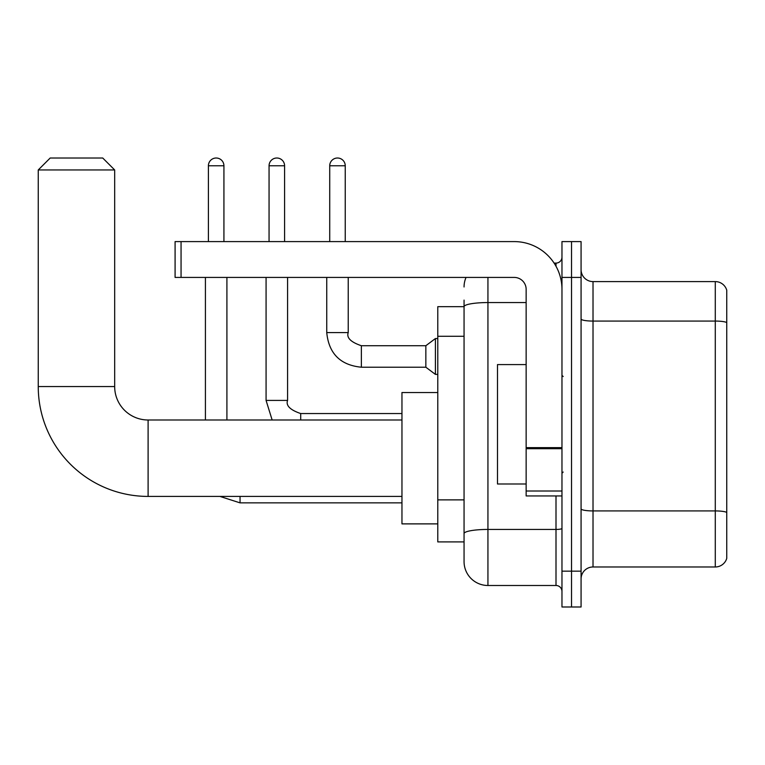 <?xml version="1.0" encoding="UTF-8"?>
<svg xmlns="http://www.w3.org/2000/svg" width="765" height="765" viewBox="0 0 765 765"><rect width="100%" height="100%" fill="white"/><g stroke="black" fill="none" stroke-linecap="round" stroke-linejoin="round"><path stroke-width="1.15" d="M487.936 277.418L487.936 585.493A23.878 23.878 0 0 1 464.059 561.606L464.059 300.109L464.059 306.679L437.781 306.679L437.781 541.907L464.059 541.907M561.969 571.159L561.969 606.989L571.522 606.989L571.522 571.159L571.522 606.989L581.075 606.989L581.075 571.159L571.522 571.159L571.522 277.418L571.522 571.159L561.969 571.159L561.969 277.418L571.522 277.418L571.522 241.597L571.522 277.418L581.075 277.418L581.075 571.159M581.075 277.418L581.075 241.597L561.969 241.597L561.969 277.418M487.936 585.493L556.002 585.493L556.002 495.94M554.099 263.093L556.002 263.093A5.967 5.967 0 0 0 561.969 257.126M464.059 561.606L464.059 537.728M526.148 302.558L487.936 302.558A23.878 4.15 180 0 0 464.059 306.708L464.059 300.109M561.969 591.46A5.967 5.967 0 0 0 556.002 585.493M464.059 286.971A23.878 23.878 0 0 1 466.048 277.418M581.075 578.923A11.944 11.944 0 0 1 593.018 566.98L715.285 566.98L715.285 281.597L593.018 281.597A11.944 11.944 0 0 1 581.075 269.663A11.944 11.944 0 0 0 593.018 281.597L593.018 566.98M726.75 290.203A11.944 11.944 0 0 0 715.285 281.597A11.944 11.944 0 0 1 726.75 290.203L726.75 558.383A11.944 11.944 0 0 1 715.285 566.98M581.075 318.995A11.944 2.075 0 0 0 593.018 321.07L715.285 321.07A11.944 2.075 180 0 1 726.75 322.562L726.75 291.149M401.96 496.418L148.104 496.418L148.104 419.995A33.431 33.431 0 0 1 114.674 386.564L114.674 169.954L38.25 169.954L50.194 158.011L102.73 158.011L114.674 169.954M148.104 496.418A109.854 109.854 0 0 1 38.25 386.564L38.25 169.954M401.96 419.995L148.104 419.995A33.431 33.431 0 0 1 114.674 386.564L38.25 386.564M437.781 392.531L401.96 392.531L401.96 523.882L437.781 523.882M208.405 241.597L208.405 165.776A7.765 7.765 0 0 1 216.17 158.011A7.765 7.765 0 0 1 223.925 165.776L223.925 241.597M226.909 419.995L226.909 277.418M205.422 419.995L205.422 277.418M269.06 241.597L269.06 165.776A7.765 7.765 0 0 1 276.825 158.011A7.765 7.765 0 0 1 284.59 165.776L284.59 241.597M329.725 241.597L329.725 165.776A7.765 7.765 0 0 1 337.48 158.011A7.765 7.765 0 0 1 345.245 165.776L345.245 241.597M361.367 345.723L425.847 345.723L425.847 367.219L361.367 367.219L361.367 345.723C350.762 342.118 346.382 337.738 348.228 332.584L348.228 277.418M425.847 345.723L435.4 338.56L435.4 374.381L437.781 374.381M561.969 495.94L526.148 495.94L526.148 447.649L561.969 447.649M561.969 289.361A47.765 47.765 0 0 0 514.204 241.597L181.056 241.597L181.056 277.418L514.204 277.418A11.944 11.944 0 0 1 526.148 289.361L526.148 447.649M181.056 277.418L175.089 277.418L175.089 241.597L181.056 241.597M526.148 364.589L497.489 364.589L497.489 483.996L526.148 483.996M464.059 336.275L437.781 336.275M464.059 499.87L437.781 499.87M561.969 528.395A5.967 1.033 0 0 1 556.002 529.437L487.936 529.437A23.878 4.15 180 0 0 464.059 533.578M556.002 266.239L556.002 263.093M726.75 512.416A11.944 2.075 180 0 0 715.285 510.924L593.018 510.924A11.944 2.075 0 0 1 581.075 508.849M401.96 502.863L240.047 502.863L219.928 496.418L240.047 502.863L219.928 496.418L240.047 502.863L219.928 496.418L240.047 502.863L219.928 496.418L240.047 502.863L240.047 496.418M208.405 165.776L223.925 165.776M272.149 419.995L266.077 400.411L272.149 419.995L266.077 400.411L272.149 419.995L266.077 400.411L272.149 419.995L266.077 400.411L287.554 400.411M269.06 165.776L284.59 165.776M300.702 413.569L300.702 419.995M361.367 367.219C340.358 365.144 328.816 353.593 326.741 332.584C328.816 353.593 340.358 365.144 361.367 367.219C340.358 365.144 328.816 353.593 326.741 332.584C328.816 353.593 340.358 365.144 361.367 367.219C340.358 365.144 328.816 353.593 326.741 332.584C328.816 353.593 340.358 365.144 361.367 367.219C340.358 365.144 328.816 353.593 326.741 332.584C328.816 353.593 340.358 365.144 361.367 367.219C340.358 365.144 328.816 353.593 326.741 332.584C328.816 353.593 340.358 365.144 361.367 367.219C340.358 365.144 328.816 353.593 326.741 332.584C328.816 353.593 340.358 365.144 361.367 367.219C340.358 365.144 328.816 353.593 326.741 332.584C328.816 353.593 340.358 365.144 361.367 367.219C340.358 365.144 328.816 353.593 326.741 332.584C328.816 353.593 340.358 365.144 361.367 367.219C340.358 365.144 328.816 353.593 326.741 332.584L348.228 332.584M329.725 165.776L345.245 165.776M561.969 448.692L526.148 448.692M526.148 491.006L561.969 491.006M401.96 413.549L300.702 413.549C290.107 409.944 285.728 405.565 287.573 400.411L287.573 277.418M266.077 400.411L266.077 277.418M425.847 367.219L435.4 374.381M326.741 332.584L326.741 277.418M435.4 338.56L437.781 338.56M563.164 376.533L561.969 375.338M563.164 472.053L561.969 473.248"/></g></svg>

